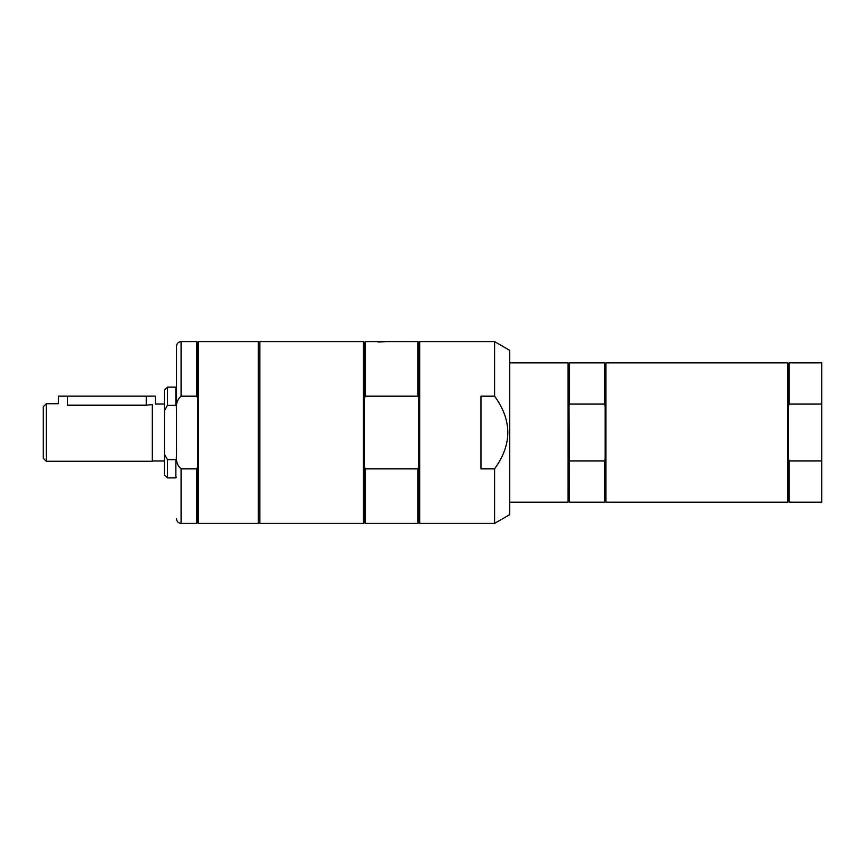 <?xml version="1.0" encoding="UTF-8"?>
<svg xmlns="http://www.w3.org/2000/svg" width="865" height="865" viewBox="0 0 865 865"><rect width="100%" height="100%" fill="white"/><g stroke="black" fill="none" stroke-linecap="round" stroke-linejoin="round"><path stroke-width="1.3" d="M197.739 398.516L197.739 342.529L198.647 341.621L258.321 341.621L258.321 523.379L198.647 523.379L197.739 522.471L196.831 523.379L196.831 468.819L181.077 468.819C177.303 465.5 175.79 460.948 176.536 455.163L176.536 409.837C175.79 404.052 177.303 399.5 181.077 396.181L196.831 396.181L197.739 398.516L197.739 466.484L196.831 468.819M197.739 342.529L196.831 341.621L196.831 396.181M197.739 466.484L197.739 522.471M181.077 396.181L181.077 341.621C178.32 341.891 176.806 343.405 176.536 346.173L176.536 409.837M176.536 455.163L176.536 379.486M198.647 341.621L198.647 523.379M363.43 523.379L363.43 341.621L259.835 341.621L259.835 523.379L363.43 523.379L364.338 522.471L364.338 342.529L365.257 341.621L365.257 396.181L417.957 396.181L418.865 398.516L418.865 342.529L419.774 341.621L494.596 341.621L509.745 350.368L509.745 514.632L494.596 523.379L494.596 468.819L480.962 468.819L480.962 396.181L494.596 396.181C512.199 420.39 512.199 444.61 494.596 468.819M494.596 341.621L494.596 396.181M419.774 341.621L419.774 523.379L494.596 523.379M259.835 348.93L258.321 348.93M417.957 396.181L417.957 341.621L365.257 341.621M377.973 342.01L386.309 341.621M419.774 523.379L418.865 522.471L418.865 398.516M418.865 466.484L417.957 468.819L365.257 468.819L365.257 523.379L417.957 523.379L417.957 468.819M364.338 398.516L365.257 396.181M365.257 468.819L364.338 466.484M789.183 460.915L789.183 502.176L821.75 502.176L821.75 460.915L789.183 460.915L788.426 459.001L788.426 501.419L787.669 502.176L605.922 502.176L605.922 362.824L787.669 362.824L787.669 502.176M787.669 362.824L788.426 363.581L788.426 459.001M788.426 405.999L789.183 404.085L821.75 404.085L821.75 460.915M788.426 363.581L789.183 362.824L789.183 404.085M789.183 362.824L821.75 362.824L821.75 404.085M605.922 362.824L605.165 363.581L605.165 501.419L605.922 502.176M568.813 459.001L568.813 501.419L568.056 502.176L568.056 362.824L568.813 363.581L569.57 502.176L604.408 502.176L604.408 460.915L569.57 460.915M568.813 405.999L569.57 404.085L604.408 404.085L605.165 405.999M568.813 363.581L569.57 362.824L569.57 404.085M569.57 362.824L604.408 362.824L604.408 404.085M605.165 459.001L604.408 460.915M46.277 403.728L46.277 461.272L43.25 458.245L43.25 406.755L46.277 403.728L58.398 403.728L58.398 396.148L155.332 396.148L155.332 404.031L164.415 404.031M67.481 396.148L67.481 405.198C55.76 403.587 55.76 403.587 67.481 405.198L146.239 405.198L152.305 404.528L152.305 461.272L46.277 461.272M152.305 404.842C156.295 403.793 156.295 403.793 152.305 404.842M176.536 458.482L175.855 459.639L175.855 477.858L176.536 477.177M175.855 459.639L167.442 459.639L167.442 477.858L175.855 477.858M167.442 459.639L164.415 454.201L164.415 474.831L167.442 477.858M167.442 405.361L167.442 387.142L164.415 390.169L164.415 410.799L167.442 405.361L175.855 405.361L176.536 406.518M167.442 387.142L175.855 387.142L175.855 405.361M164.415 454.201L164.415 410.799M181.077 468.819L181.077 523.379L196.831 523.379M146.239 396.148L146.239 405.198M181.077 341.621L196.831 341.621M181.077 523.379C178.32 523.109 176.806 521.595 176.536 518.827M259.835 516.07L258.321 516.07M418.865 342.529L417.957 341.621M364.338 342.529L363.43 341.621M418.865 522.471L417.957 523.379M364.338 522.471L365.257 523.379M788.426 501.419L789.183 502.176M509.745 502.176L568.056 502.176M509.745 362.824L568.056 362.824M568.813 501.419L569.57 502.176M605.165 501.419L604.408 502.176M605.165 363.581L604.408 362.824M152.305 460.969L164.415 460.969M176.536 387.823L175.855 387.142"/></g></svg>
